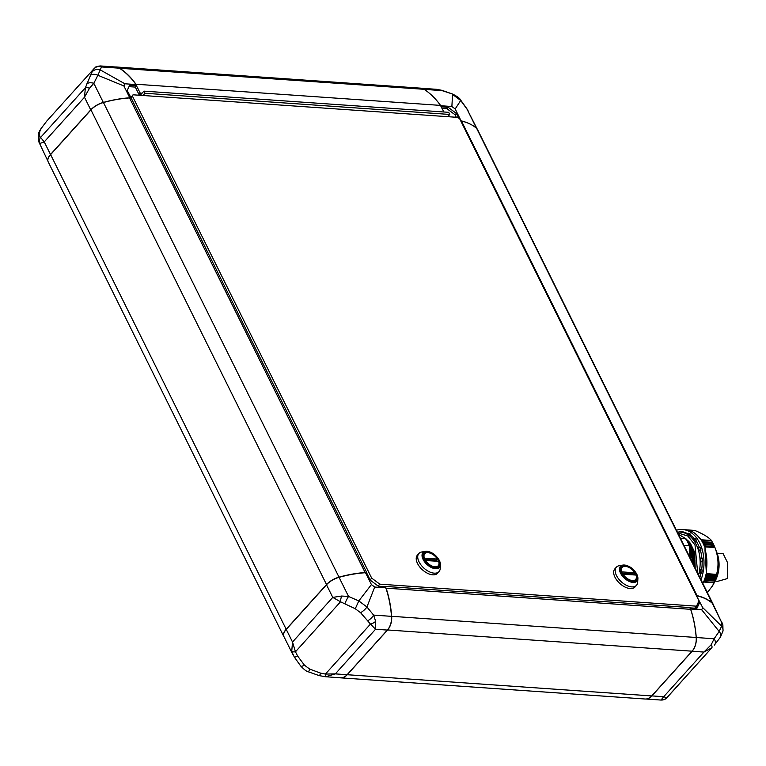 <?xml version="1.0" encoding="UTF-8"?>
<svg xmlns="http://www.w3.org/2000/svg" width="766" height="766" viewBox="0 0 766 766"><rect width="100%" height="100%" fill="white"/><g stroke="black" fill="none" stroke-linecap="round" stroke-linejoin="round"><path stroke-width="1.15" d="M424.182 89.373L442.03 90.608L436.553 89.316L441.944 90.331A7.22 0.622 106.9 0 1 442.03 90.608L452.706 94.094C457.379 96.526 460.012 98.488 460.596 99.982A7.22 1.896 142 0 1 460.711 100.49L455.176 108.963L451.873 106.512L452.572 94.438L460.711 100.49L467.078 109.251L476.548 128.324M436.553 89.316L421.626 88.282M460.596 99.982L467.049 109.021A7.22 1.264 146.7 0 1 467.078 109.251L477.122 128.908M451.873 106.512L440.776 105.737L441.254 106.962M427.897 92.025A90.283 61.156 94 0 1 440.776 105.737M455.176 108.963L461.065 120.837A90.283 43.461 -26.4 0 1 474.345 126.581M460.749 120.932L461.448 120.999L460.759 120.951M458.681 118.098L456.345 113.387L448.234 107.355L441.34 106.876M456.325 117.275L455.09 114.785L446.98 108.743L441.972 108.399M446.98 108.743L448.234 107.355M455.09 114.785L456.345 113.387M115.302 66.987A14.449 9.786 94 0 1 116.202 66.987A14.449 9.786 94 0 1 119.563 68.145A90.283 61.156 94 0 1 135.965 84.231L440.479 105.392L443.878 111.98M661.336 700.047A7.22 7.21 -1.7 0 0 666.755 697.788L711.815 647.787L703.935 652.077L711.241 644.675A7.22 2.509 -135.9 0 1 711.815 647.787L667.234 697.376C665.118 698.324 668.584 698.784 661.02 700.057L663.701 696.715L666.755 697.788L667.358 697.242M721.658 622.452L712.313 603.282A14.449 6.951 153.6 0 1 713.117 604.326L722.874 625.008A7.22 6.635 171 0 0 721.811 622.404L721.639 626.148A7.22 6.779 7.7 0 1 722.999 631.05L720.413 637.178A7.22 4.558 -147.2 0 0 719.15 631.452L701.694 609.765L702.7 607.61L721.639 626.148L719.15 631.452L714.132 638.767L696.265 637.523A14.449 9.786 94 0 1 692.138 651.253L651.904 695.892A14.449 9.786 94 0 1 647.414 698.764M714.64 644.78A7.22 4.491 -138.4 0 0 714.659 644.752A7.22 4.491 -138.4 0 0 714.132 638.767L711.241 644.675M702.7 607.61L696.438 595.718M712.313 603.282A90.283 43.461 153.6 0 0 696.811 595.747M701.694 609.765L690.597 608.999A90.283 61.156 94 0 1 696.265 637.523M689.955 607.955L690.597 608.999M693.852 621.216L693.872 621.293A90.101 61.031 94 0 1 693.872 621.293A90.101 61.031 94 0 1 696.189 637.484A14.267 9.661 94 0 1 695.049 646.025A14.267 9.661 94 0 1 695.04 646.054A14.449 9.786 -86 0 0 696.179 637.446A90.283 61.156 -86 0 0 693.852 621.216A90.283 61.156 -86 0 0 690.635 609.324L386.112 588.164A90.283 61.156 94 0 1 391.665 616.276A14.449 9.786 94 0 1 387.539 630.025L347.199 674.779A14.449 9.786 94 0 1 340.573 677.843A14.449 9.786 94 0 1 339.673 677.718M690.032 607.859L696.926 608.338L699.406 603.043L698.669 601.559M696.342 608.3L698.152 604.431L697.73 603.57M698.152 604.431L699.406 603.043M86.893 83.781A7.22 4.194 19.9 0 1 93.825 83.312L97.866 75.269A7.22 4.491 -152.4 0 0 90.512 75.374L92.131 71.908A7.22 6.846 18.9 0 1 100.356 69.955L124.896 83.781L123.891 85.945L97.866 75.269L101.495 66.948L119.372 68.184A14.449 9.786 -86 0 0 116.02 67.035L100.279 65.943C93.701 66.881 96.411 67.226 94.055 68.624L46.649 121.219L41.278 128.324L39.66 131.79L39.612 136.252L44.246 141.892L39.631 143.548A7.22 6.875 -60.7 0 1 40.311 137.765L85.371 87.764L90.512 75.374M92.131 71.908L93.94 68.758A7.22 6.942 40.7 0 1 101.495 66.948L99.953 65.953M39.66 131.79A7.22 6.779 -172.3 0 0 38.3 134.95L38.3 134.95C38.367 133.408 39.219 131.369 40.876 128.822L40.876 128.822A7.22 4.558 32.8 0 1 41.278 128.324M38.3 134.95L38.424 140.992A7.22 6.635 -9 0 1 39.612 136.252M50.508 154.512L90.752 109.873L84.48 97.253L85.371 87.764A7.22 2.174 23.8 0 1 89.536 88.186L84.48 97.253L44.246 141.892L50.508 154.512A14.449 6.951 -26.4 0 0 47.837 160.506M90.752 109.873A14.449 6.951 -26.4 0 1 103.324 102.433L93.825 83.312L89.536 88.186M309.732 669.111L308.593 671.906C306.879 671.715 304.255 669.743 300.703 666.018L300.703 666.018A7.22 1.896 -38 0 0 304.428 665.166L309.732 669.111L320.628 673.142L325.406 674.07L335.326 673.889L325.761 676.723A7.22 0.555 -88.9 0 1 325.406 674.07L370.476 624.07L360.575 612.695L355.28 608.75L340.535 601.789A7.22 2.557 -78 0 1 341.636 596.034L348.559 596.455L358.804 600.927L371.424 584.582L374.718 587.043L366.933 606.978A7.22 2.317 139.8 0 1 360.575 612.695M300.703 666.018L294.249 656.979L291.731 651.397L292.516 642.032L295.465 651.789L297.629 656.031L304.428 665.166M48.66 157.317A14.267 6.865 -26.4 0 1 48.708 157.231A14.267 6.865 -26.4 0 1 50.594 154.579L90.934 109.825A14.267 6.865 -26.4 0 1 103.362 102.472L103.458 102.51A14.449 6.951 153.6 0 0 90.867 109.959L50.527 154.713A14.449 6.951 153.6 0 0 48.622 157.394A14.449 6.951 153.6 0 0 48.191 161.875L283.793 636.498A14.449 6.951 -26.4 0 1 286.139 629.336L326.479 584.582A14.449 6.951 -26.4 0 1 339.06 577.133A90.283 43.461 -26.4 0 1 365.143 572.556L129.54 97.933A90.283 43.461 153.6 0 0 103.458 102.51L339.099 577.325M344.92 603.56A7.22 1.187 -63 0 1 348.559 596.455L339.06 577.334A14.449 6.951 153.6 0 0 326.488 584.774L286.254 629.413A14.449 6.951 153.6 0 0 283.918 636.575L292.794 654.451M291.731 651.397A7.22 2.145 -16 0 0 295.465 651.789L340.535 601.789L332.76 597.394L341.636 596.034M294.249 656.979A7.22 1.264 -33.3 0 0 297.629 656.031M40.876 128.822L46.63 121.248A7.22 4.491 41.6 0 1 46.63 121.248A7.22 4.491 41.6 0 1 46.649 121.219M139.355 95.243L135.304 87.085L136.559 85.687L129.665 85.208L127.185 90.512L131.178 98.048L129.377 97.904L130.737 98M367.919 620.68A7.22 3.064 -42.8 0 0 373.607 615.098L366.933 606.978L358.804 600.927L355.28 608.75M365.123 572.805L366.78 572.671L131.178 98.048M123.891 85.945L129.78 97.809L130.842 97.885L132.422 96.123L371.682 578.119L379.802 584.161L696.505 606.174L698.994 600.87L459.734 118.874L457.704 117.37L133.045 94.802L132.422 96.123M103.324 102.433A90.283 43.461 -26.4 0 1 129.78 97.809M103.362 102.472A90.101 43.375 -26.4 0 1 129.377 97.904M284.176 637.092A14.449 6.951 -26.4 0 1 283.793 636.498M308.593 671.906L319.345 675.669A7.22 0.622 -73.1 0 0 320.628 673.142M325.761 676.723L319.345 675.669M324.841 676.694L340.497 677.776A14.449 9.786 -86 0 0 347.122 674.712L387.357 630.073L375.56 629.25L370.476 624.07A7.22 4.146 -24.9 0 0 375.666 621.36L375.56 629.25L335.326 673.889L651.722 695.94L692.062 651.186A14.449 9.786 -86 0 0 695.03 646.092L695.049 646.025M387.357 630.073A14.449 9.786 -86 0 0 391.483 616.343L373.607 615.098L375.666 621.36M136.559 85.687L135.994 84.557A90.283 61.156 -86 0 0 119.372 68.184M124.896 83.781L135.994 84.557M142.983 95.491L144.994 93.261L143.931 91.135L140.925 94.477L135.735 84.346M135.304 87.085L128.994 86.644M371.424 584.582L365.526 572.719A90.283 43.461 153.6 0 0 339.06 577.334M374.718 587.043L385.815 587.809L385.25 586.679L378.366 586.201L370.246 580.159L366.588 572.786L365.526 572.719M391.483 616.343A90.283 61.156 -86 0 0 385.815 587.809M440.479 105.392A90.283 61.156 -86 0 0 424.086 89.306A14.449 9.786 -86 0 0 420.726 88.157L116.202 66.987M138.809 90.225L136.463 85.802M138.608 93.749L139.316 95.166M140.216 93.059L139.01 94.4L140.216 93.059L142.083 93.193L140.216 93.059M713.098 604.125L477.496 129.502A14.449 6.951 153.6 0 0 476.691 128.449A90.283 43.461 153.6 0 0 461.448 120.999L697.05 595.622A90.283 43.461 -26.4 0 1 712.294 603.072A14.449 6.951 -26.4 0 1 713.098 604.125A14.449 6.951 -26.4 0 1 713.347 604.786M385.873 588.25L385.087 586.67M340.573 677.843L645.087 699.013A14.449 9.786 -86 0 0 651.722 695.94M690.635 609.324L689.764 607.572L385.241 586.402M696.371 595.575L697.012 595.871M447.765 116.671L449.776 114.45L448.713 112.324L143.931 91.135M144.994 93.261L449.776 114.45M425.513 560.425A9.029 5.027 42 0 0 435.002 566.83A9.029 5.027 42 0 0 438.19 565.787A9.029 5.027 42 0 0 438.592 561.334L425.436 560.511M427.897 552.516A9.211 5.123 42 0 0 424.651 553.579A9.211 5.123 42 0 0 426.145 561.497A9.211 5.123 42 0 0 435.078 566.974A9.211 5.123 42 0 0 438.324 565.911A9.211 5.123 42 0 0 436.831 557.993A9.211 5.123 42 0 0 427.897 552.516M419.04 561.842A13.539 7.536 42 0 0 429.104 571.666A13.539 7.536 42 0 0 439.033 571.599A13.539 7.536 42 0 0 440.211 568.583L440.45 564.982A11.097 6.176 42 0 0 439.387 560.578A11.097 6.176 42 0 0 425.35 551.367A11.097 6.176 42 0 0 423.1 559.448A11.097 6.176 42 0 0 433.24 568.267A11.097 6.176 42 0 0 440.45 564.982L439.368 560.425C435.672 554.316 430.999 551.3 425.35 551.367L421.788 551.98A13.539 7.536 42 0 0 418.916 553.464A13.539 7.536 42 0 0 419.04 561.842M418.916 553.464L417.413 555.139A13.539 7.536 42 0 0 417.527 563.517A13.539 7.536 42 0 0 427.6 573.332A13.539 7.536 42 0 0 437.53 573.274L439.033 571.599M636.699 574.04A11.097 6.176 42 0 0 622.796 565.097L619.234 565.701A13.539 7.536 42 0 0 616.362 567.185L614.859 568.86A13.539 7.536 42 0 0 614.974 577.238A13.539 7.536 42 0 0 625.046 587.062A13.539 7.536 42 0 0 634.976 586.995L636.479 585.32A13.539 7.536 42 0 0 637.657 582.313L637.896 578.703A11.097 6.176 42 0 0 636.833 574.308M616.362 567.185A13.539 7.536 42 0 0 616.486 575.563A13.539 7.536 42 0 0 626.55 585.387A13.539 7.536 42 0 0 636.479 585.32M625.343 566.237A9.211 5.123 42 0 0 622.097 567.3A9.211 5.123 42 0 0 623.581 575.218A9.211 5.123 42 0 0 632.524 580.695A9.211 5.123 42 0 0 635.77 579.632A9.211 5.123 42 0 0 634.277 571.714A9.211 5.123 42 0 0 625.343 566.237M622.959 574.146A9.029 5.027 42 0 0 632.448 580.561A9.029 5.027 42 0 0 635.636 579.517A9.029 5.027 42 0 0 636.039 575.055L622.882 574.232M130.737 97.665L133.045 94.802M370.102 579.872L371.682 578.119M379.802 584.161L378.117 586.019M694.695 608.185L696.505 606.174M634.909 572.786A9.029 5.027 42 0 0 622.231 567.424A9.029 5.027 42 0 0 621.829 571.876L634.909 572.786L633.903 573.906L622.222 573.092M634.641 574.96A9.211 5.123 42 0 0 633.98 573.82M437.195 561.239A9.211 5.123 42 0 0 436.534 560.099M424.776 559.372L436.457 560.176L437.463 559.065A9.029 5.027 42 0 0 424.785 553.703A9.029 5.027 42 0 0 424.383 558.155L437.463 559.065M715.118 581.097L717.799 581.289L727.547 578.541L727.7 562.933L723.085 553.598L717.062 553.176M707.372 592.587L712.572 585.779L713.969 582.744L703.973 582.055L702.977 582.993M688.998 534.524L690.444 534.17L690.492 535.223L688.51 535.08L688.998 534.524A33.11 22.425 -86 0 0 686.834 533.222A32.498 22.013 -86 0 0 683.205 532.303L682.908 531.355A33.407 22.626 -86 0 0 681.175 531.278L678.781 532.044A32.498 22.013 -86 0 0 677.374 532.159M688.529 535.022L686.307 533.682L688.854 533.213A33.407 22.626 -86 0 1 690.444 534.17M694.35 538.757A32.498 22.013 -86 0 0 690.492 535.223M699.425 547.46A32.498 22.013 -86 0 0 696.524 541.686L696.715 540.652A33.407 22.626 -86 0 0 695.48 538.938L695.174 538.824M701.915 558.155A32.498 22.013 -86 0 0 700.564 550.926L698.582 550.783L700.986 550.026A33.407 22.626 94 0 0 700.248 547.767L699.779 547.556M700.986 550.026L700.804 550.744L698.889 550.61M699.387 572.987L699.061 572.901A32.498 22.013 -86 0 0 699.693 569.377L701.685 569.511A32.498 22.013 -86 0 0 702.135 561.813L702.738 561.162A33.407 22.626 -86 0 0 702.585 558.625L700.622 558.079M701.685 569.511L702.202 570.21A33.407 22.626 -86 0 1 701.752 572.719L699.53 573.006M699.655 573.006L701.359 573.131M699.846 577.43A32.498 22.013 -86 0 0 701.034 573.112M701.043 579.824A35.207 23.851 -86 0 0 682.516 529.507A35.207 23.851 -86 0 0 676.416 530.235M696.706 541.399L695.145 541.093A33.11 22.425 -86 0 0 693.46 538.747L692.799 539.14A32.498 22.013 -86 0 0 688.51 535.08A32.498 22.013 -86 0 0 686.279 533.739A32.498 22.013 -86 0 0 681.223 532.159A32.498 22.013 -86 0 0 680.332 532.073A32.498 22.013 -86 0 0 678.781 532.044M693.46 538.747L695.269 538.814M702.135 561.813L700.153 561.67A32.498 22.013 -86 0 0 699.933 558.108A32.498 22.013 -86 0 0 698.582 550.783A32.498 22.013 -86 0 0 697.539 547.604L700.248 547.767M697.702 573.112L695.001 544.942L687.801 536.028L677.757 532.916M696.524 541.686L694.532 541.552A32.498 22.013 -86 0 0 692.799 539.14M686.413 539.436A27.72 18.777 94 0 1 690.444 543.439L694.666 552.296L695.183 568.027M694.398 566.438L690.913 547.211L688.5 543.353M687.839 541.974L691.439 547.25L694.839 567.347M694.992 560.31L694.906 567.472L693.757 553.129L687.791 541.888M689.122 544.798L690.501 546.914M689.323 546.148L689.256 545.794A35.207 23.851 -86 0 0 687.657 542.069A35.207 23.851 -86 0 0 685.733 538.699L680.438 538.326M683.961 545.43L689.256 545.794L689.965 557.514M693.01 553.311A22.568 15.291 -86 0 0 689.62 547.058M686.02 539.513L685.733 538.699L686.02 539.513L685.733 538.699L678.437 534.295M693.125 563.881L689.687 548.016M695.088 567.836L692.024 548.37M693.335 564.303L689.639 547.46M690.444 543.439L686.48 539.542M694.877 567.405L690.76 545.995M699.099 572.92L699.693 569.377A32.498 22.013 -86 0 0 700.153 561.67L699.933 558.108M682.908 531.355L681.223 532.159L683.205 532.303M697.539 547.604A32.498 22.013 -86 0 0 696.17 544.435A32.498 22.013 -86 0 0 694.532 541.552L692.828 539.092M700.191 561.66L702.738 561.162M699.741 569.387L701.934 569.588M701.752 572.719L699.808 573.006A33.11 22.425 -86 0 0 700.43 569.569L700.028 569.454M698.621 547.403L698.276 547.384A33.11 22.425 -86 0 1 699.281 550.476M702.767 583.309L703.973 582.055M706.415 571.139L706.568 573.667L716.564 574.356A35.207 23.851 94 0 1 716.459 574.806L706.08 574.088A35.207 23.851 -86 0 1 703.753 581.614L714.132 582.342A35.207 23.851 94 0 1 713.969 582.744M706.568 573.667L705.879 552.765M706.319 570.718A35.207 23.851 -86 0 0 705.046 549.433L704.959 546.886L714.956 547.585A35.207 23.851 94 0 0 714.85 547.297A35.207 23.851 94 0 0 714.802 547.192L704.423 546.464A35.207 23.851 -86 0 0 701.254 540.087L711.643 540.806A35.207 23.851 94 0 0 711.432 540.48L701.436 539.791L699.454 538.01M699.243 537.751A35.207 23.851 -86 0 0 685.991 529.766L684.756 529.727M686.901 529.88L694.752 530.426C703.226 533.988 708.789 537.339 711.432 540.48M700.9 561.564A33.11 22.425 -86 0 0 700.698 558.088L702.585 558.625M700.43 569.569L702.202 570.21M696.715 540.652L695.145 541.093M700.823 539.427L701.436 539.791M685.809 529.746L686.326 530.311M702.183 541.629L712.409 542.338L711.643 540.806M714.802 547.192L704.356 546.282M704.959 546.886L705.093 549.136M716.564 574.356C718.929 565.662 718.393 556.729 714.956 547.585M705.926 574.787L716.43 575.515L716.459 574.806M704.433 579.833L714.898 580.561L715.588 578.55L705.103 577.813M705.237 577.344L715.731 578.081L716.315 575.994L705.812 575.256M714.132 582.342L714.726 581.021L704.26 580.293M712.409 542.338L702.393 542.012M703.245 543.688L713.539 544.396L712.629 542.721M713.539 544.396L703.427 544.08M704.193 545.88L714.554 546.598L713.74 544.798M716.43 575.515L716.315 575.994M692.138 651.253L703.935 652.077L663.701 696.715L651.904 695.892M326.594 584.669L90.934 109.825M326.488 584.774L332.76 597.394L292.516 642.032L50.594 154.579M424.086 89.306L119.458 68.241M387.462 629.958L692.062 651.186M391.474 616.295L696.189 637.484M476.691 128.449L712.246 603.215M423.914 559.218A10.322 5.745 42 0 0 435.509 567.845A10.322 5.745 42 0 0 439.062 560.272A10.322 5.745 42 0 0 427.466 551.644A10.322 5.745 42 0 0 423.914 559.218M620.546 573.169A11.097 6.176 42 0 0 630.686 581.988A11.097 6.176 42 0 0 637.896 578.703L636.814 574.155C633.118 568.037 628.446 565.021 622.796 565.097A11.097 6.176 42 0 0 620.546 573.169M621.36 572.939A10.322 5.745 42 0 0 632.955 581.576A10.322 5.745 42 0 0 636.508 573.993A10.322 5.745 42 0 0 624.912 565.365A10.322 5.745 42 0 0 621.36 572.939M698.582 574.873A32.498 22.013 -86 0 0 699.061 572.901M694.666 552.296L686.738 539.973M694.207 566.055L688.883 544.233M689.103 544.75L690.76 547.374M698.621 550.754L697.587 547.575M681.223 532.092L678.781 531.977M702.403 561.756L700.488 561.622M681.568 531.575A33.11 22.425 -86 0 0 679.193 531.47M683.234 531.91L681.319 531.776M690.606 534.86L688.691 534.725M715.176 579.584L704.768 578.857M705.524 576.348L715.932 577.076M715.147 581.049C719.628 572.039 720.279 562.771 717.081 553.224A24.914 16.871 94 0 1 715.147 581.049L712.572 585.779M702.422 542.069L712.773 542.788M714.027 545.315L703.657 544.588M715.013 580.053L704.605 579.335M702.633 542.472L712.983 543.19M713.835 544.904L703.475 544.176M705.39 576.836L715.798 577.554M452.706 94.094L441.944 90.331M467.049 109.021L468.505 111.549M722.999 631.05L722.874 625.008M720.413 637.178L714.324 645.135M661.02 700.057L645.997 699.013M38.424 140.992L47.952 161.214M621.552 568.171L622.231 567.424M634.966 580.264L635.636 579.517M424.105 554.45L424.785 553.703M437.52 566.543L438.19 565.787M677.374 532.15L680.332 532.073M686.049 538.871L689.544 545.909L690.29 558.165M685.934 538.757L678.398 534.208M691.238 548.36L689.17 544.913M682.516 529.507L685.484 529.718M702.25 558.184L700.45 558.06M699.961 547.498L698.707 547.412M686.001 529.766C691.152 530.359 695.624 533.05 699.415 537.837L700.526 539.149M704.959 549.749L706.223 570.718M717.081 553.224L714.85 547.297"/></g></svg>
